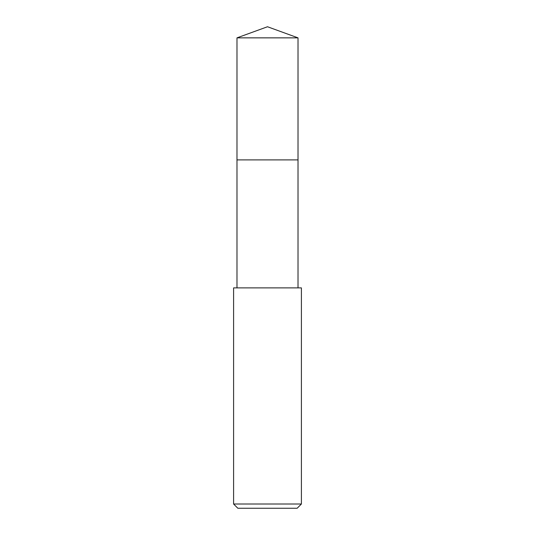<?xml version="1.0" encoding="UTF-8"?>
<svg xmlns="http://www.w3.org/2000/svg" width="535" height="535" viewBox="0 0 535 535"><rect width="100%" height="100%" fill="white"/><g stroke="black" fill="none" stroke-linecap="round" stroke-linejoin="round"><path stroke-width="0.8" d="M298.015 287.883L298.015 37.858L236.985 37.858L236.985 159.905L298.015 159.905L236.985 159.905L236.985 37.858L267.5 26.75L236.985 37.858M267.5 287.883L233.594 287.883L233.594 504.01L301.406 504.01L301.406 287.883L267.5 287.883M233.594 504.01L237.834 508.25L297.166 508.25L301.406 504.01M267.5 26.75L298.015 37.858M236.985 287.883L236.985 159.905"/></g></svg>
